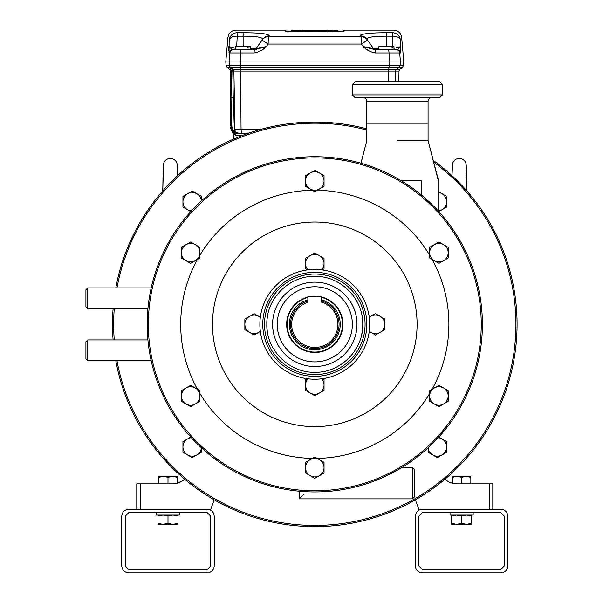 <?xml version="1.0" encoding="UTF-8"?>
<svg xmlns="http://www.w3.org/2000/svg" width="603" height="603" viewBox="0 0 603 603"><rect width="100%" height="100%" fill="white"/><g stroke="black" fill="none" stroke-linecap="round" stroke-linejoin="round"><path stroke-width="0.9" d="M438.924 385.317L429.675 390.654L429.675 401.334L438.924 406.671L448.172 401.334L448.172 390.654L438.924 385.317M434.296 404.002A9.249 9.249 0 0 1 434.296 387.985A9.249 9.249 0 0 1 448.172 395.998A9.249 9.249 0 0 1 434.296 404.002M438.924 241.984L429.675 247.32L429.675 258.001L438.924 263.338L448.172 258.001L448.172 247.32L438.924 241.984M434.296 260.669A9.249 9.249 0 0 1 434.296 244.652A9.249 9.249 0 0 1 448.172 252.665A9.249 9.249 0 0 1 434.296 260.669M314.796 170.317L305.548 175.654L305.548 186.335L314.796 191.671L324.037 186.335L324.037 175.654L314.796 170.317M310.168 189.003A9.249 9.249 0 0 1 310.168 172.986A9.249 9.249 0 0 1 324.037 180.998A9.249 9.249 0 0 1 310.168 189.003M314.796 456.984L305.548 462.32L305.548 473.001L314.796 478.337L324.037 473.001L324.037 462.32L314.796 456.984M310.168 475.669A9.249 9.249 0 0 1 310.168 459.652A9.249 9.249 0 0 1 324.037 467.664A9.249 9.249 0 0 1 310.168 475.669M190.661 385.317L181.413 390.654L181.413 401.334L190.661 406.671L199.91 401.334L199.91 390.654L190.661 385.317M186.041 404.002A9.249 9.249 0 0 1 186.041 387.985A9.249 9.249 0 0 1 199.91 395.998A9.249 9.249 0 0 1 186.041 404.002M190.661 241.984L181.413 247.32L181.413 258.001L190.661 263.338L199.91 258.001L199.91 247.32L190.661 241.984M186.041 260.669A9.249 9.249 0 0 1 186.041 244.652A9.249 9.249 0 0 1 199.91 252.665A9.249 9.249 0 0 1 186.041 260.669M201.44 200.867L201.44 196.39L192.191 191.045L182.943 196.39L182.943 207.063L190.774 211.585M191.362 210.937A9.249 9.249 0 0 1 187.563 193.721A9.249 9.249 0 0 1 201.402 200.905M190.774 437.069L182.943 441.592L182.943 452.273L192.191 457.609L201.44 452.273L201.44 447.788M201.402 447.758A9.249 9.249 0 0 1 187.563 454.941A9.249 9.249 0 0 1 191.362 437.725M438.811 211.585L446.642 207.063L446.642 196.39L438.479 191.671M438.479 192.545A9.249 9.249 0 0 1 438.479 210.907M428.145 447.788L428.145 452.273L437.394 457.609L446.642 452.273L446.642 441.592L438.811 437.069M438.223 437.725A9.249 9.249 0 0 1 442.022 454.941A9.249 9.249 0 0 1 428.183 447.758M167.996 477.275L172.616 476.445L177.237 477.275L177.237 476.445L163.368 476.445L167.996 477.275L167.996 483.847M136.783 509.271L136.783 483.847L172.383 483.847A18.497 18.497 0 0 0 184.646 479.189A18.497 18.497 0 0 1 177.237 483.199L177.237 477.275M158.747 477.275L163.368 476.445L158.747 476.445L158.747 483.847M461.596 477.275L466.217 476.445L470.837 477.275L470.837 476.445L456.968 476.445L461.596 477.275L461.596 483.847M470.837 483.847L470.837 477.275M452.348 477.275L456.968 476.445L452.348 476.445L452.348 483.199A18.497 18.497 0 0 1 444.939 479.189A18.497 18.497 0 0 0 457.202 483.847L492.802 483.847L492.802 509.271M369.24 331.409L375.481 335.004L384.729 329.668L384.729 318.987L375.481 313.65L369.24 317.253M369.27 317.48A9.249 9.249 0 0 1 384.729 324.331A9.249 9.249 0 0 1 369.27 331.183M307.221 378.707L305.548 379.679L305.548 390.352L314.796 395.696L324.037 390.352L324.037 379.679L322.371 378.707M321.648 378.805A9.249 9.249 0 0 1 310.168 393.02A9.249 9.249 0 0 1 307.937 378.805M322.371 269.948L324.037 268.983L324.037 258.303L314.796 252.966L305.548 258.303L305.548 268.983L307.221 269.948M307.937 269.85A9.249 9.249 0 0 1 319.417 255.634A9.249 9.249 0 0 1 321.648 269.85M260.345 317.253L254.104 313.65L244.863 318.987L244.863 329.668L254.104 335.004L260.345 331.409M260.315 331.183A9.249 9.249 0 0 1 244.863 324.331A9.249 9.249 0 0 1 260.315 317.48M179.551 512.746L179.551 515.052L156.433 515.052L156.433 512.746M473.151 512.746L473.151 515.052L450.034 515.052L450.034 512.746M461.596 524.301L456.592 524.301L461.596 523.404L466.601 524.301L471.606 523.404L471.606 524.301L461.596 524.301M471.606 515.052L471.606 523.404M471.606 515.949L466.601 515.052L461.596 515.949L461.596 523.404M461.596 515.949L456.592 515.052L451.587 515.949L451.587 523.404L456.592 524.301L451.587 524.301L451.587 523.404M451.587 515.949L451.587 515.052M456.102 524.301L456.592 524.301M167.996 524.301L162.983 524.301L167.996 523.404L173.001 524.301L178.006 523.404L178.006 524.301L167.996 524.301M178.006 515.052L178.006 523.404M178.006 515.949L173.001 515.052L167.996 515.949L167.996 523.404M167.996 515.949L162.983 515.052L157.978 515.949L157.978 523.404L162.983 524.301L157.978 524.301L157.978 523.404M157.978 515.949L157.978 515.052M162.501 524.301L162.991 524.301M321.731 301.07A24.271 24.271 0 0 1 314.796 348.602A24.271 24.271 0 0 1 307.854 301.07M307.854 296.586L321.731 296.586L321.731 302.276A23.118 23.118 0 0 1 333.542 337.861A23.118 23.118 0 0 1 296.05 337.861A23.118 23.118 0 0 1 307.854 302.276L307.854 296.586M140.25 483.847L140.25 509.271L210.764 509.271L214.201 499.827M415.384 499.827L418.821 509.271L489.335 509.271L489.335 483.847M452.348 483.199A18.497 18.497 0 0 1 444.939 479.189A18.497 18.497 0 0 0 452.348 483.199M242.67 135.336L235.969 135.336L233.881 134.454L233.881 138.931L233.881 134.454A2.314 2.306 0 0 0 233.678 133.504L233.678 133.504A3.467 3.46 -45.7 0 1 233.376 132.147L234.213 129.622L234.914 129.622L233.896 71.101L232.803 71.101L233.271 97.731C233.436 112.098 233.255 122.394 232.72 128.62L232.125 131.175L233.376 132.147M465.991 163.624A6.934 6.934 0 0 0 465.983 163.601A6.934 6.934 0 0 0 452.567 163.662M177.011 163.632A6.934 6.934 0 0 0 163.601 163.601A6.934 6.934 0 0 0 163.594 163.654M249.054 133.029L233.678 133.504M235.969 135.336A2.314 2.035 90 0 0 235.268 133.587A3.467 3.249 -171.6 0 1 233.806 131.032M231.71 82.988L231.612 71.124L230.414 69.405A2.314 2.306 -0 0 0 229.555 67.604C229.555 69.752 229.555 69.752 229.555 67.604L231.861 69.277M236.421 133.195L237.514 133.029M237.672 133.029A3.467 3.46 -90 0 1 234.213 129.622M232.125 131.175L232.125 131.175A2.314 2.314 -75 0 0 231.266 129.419L231.266 129.419A2.314 2.314 180 0 1 230.414 127.617L230.414 127.617M231.65 124.693L231.846 97.754L231.266 129.419M230.414 125.002L230.414 69.405L230.414 125.002A2.314 2.111 180 0 0 231.567 126.826A2.314 2.126 -175 0 1 232.72 128.62M231.258 70.581L231.846 97.754L233.271 97.731M230.414 69.405C230.414 71.553 230.414 71.553 230.414 69.405C230.414 71.553 230.414 71.553 230.414 69.405M230.851 69.978L231.19 70.476M231.944 69.345A2.314 2.306 90 0 1 232.803 71.101L231.612 71.124A2.314 0.912 128 0 0 231.944 69.345L388.724 69.345L388.634 71.101L233.896 71.101A2.314 2.306 -90 0 0 233.044 69.345L230.354 67.167L227.014 67.167L229.555 69.217L230.414 71.011M403.799 61.936L401.666 37.537C400.882 32.999 398.191 30.534 393.601 30.15L344.268 30.15L344.268 30.957A0.58 0.58 0 0 0 343.959 31.047L291.671 31.303L291.671 30.73L291.671 31.303L285.317 30.957L285.317 30.15L235.984 30.15C231.394 30.534 228.71 32.999 227.926 37.537L225.786 61.936L403.799 61.936L403.415 65.606L400.075 65.606A2.314 2.306 90 0 1 399.231 67.167L396.548 69.345L399.872 69.345L402.57 67.167L389.01 67.167L388.724 69.345L396.548 69.345A2.314 2.306 -90 0 0 395.689 71.101L388.634 71.101L388.611 81.593M400.784 50.84L400.776 48.835M392.87 46.333L392.357 36.172A8.088 4.636 -3 0 1 400.407 40.107C402.08 36.677 402.08 36.677 400.407 40.107L400.565 52.966L399.676 52.966L400.46 61.936L400.075 65.606L389.101 65.606L389.01 67.167L240.574 67.167L241.064 129.622L259.961 129.622M254.021 52.966L229.019 52.966L229.178 40.107A8.088 8.05 154.2 0 1 237.228 32.75C235.569 29.283 235.569 29.283 237.228 32.75L243.13 32.75C260.225 32.796 268.938 33.843 269.262 35.894L268.674 36.745L360.918 36.745A8.088 0.55 89.4 0 1 361.461 44.057L367.544 40.115L373.287 48.323L363.285 46.635L375.262 49.8L375.563 52.966C370.853 52.242 366.76 50.132 363.285 46.635L361.461 44.057L268.131 44.057L266.3 46.635C262.825 50.132 258.732 52.242 254.021 52.966L254.323 49.8L255.943 49.634M269.262 35.894A8.088 7.99 -145 0 0 262.629 39.278L256.298 48.323L262.629 39.278C262.659 37.235 256.154 36.195 243.13 36.172L243.13 46.333L235.615 46.333L235.615 49.8L232.464 49.8L228.846 46.635L228.801 50.818M229.178 40.107C227.504 36.677 227.504 36.677 229.178 40.107A8.088 4.636 3 0 1 237.228 36.172L236.715 46.333M248.391 36.248L249.25 36.278M251.858 36.406L254.579 36.595M254.79 36.617L256.335 36.768M385.46 36.172L386.463 36.172C373.423 36.195 366.918 37.235 366.956 39.278L367.544 40.115A8.088 7.975 -35 0 0 360.918 36.745L360.33 35.894C360.639 33.843 369.353 32.796 386.463 32.75L380.154 32.818M392.357 32.75L392.357 36.172L386.463 36.172L386.463 32.75L392.357 32.75C394.015 29.283 394.015 29.283 392.357 32.75A8.088 8.05 -154.2 0 1 400.407 40.107M379.807 32.826L377.079 32.909M376.287 32.931L375.707 32.954M374.908 32.992L371.109 33.203M368.968 33.376L367.355 33.527M361.966 34.446L361.544 34.582M360.843 34.884L360.406 35.193M360.383 35.223L360.33 35.894A8.088 7.99 -35 0 1 366.956 39.278L371.546 45.843M252.227 32.894L251.557 32.871M244.682 32.758L243.725 32.75M262.531 47.29L259.742 47.765M228.846 46.635L235.615 48.323M372.624 48.232L369.594 47.727M368.561 37.627L369.345 37.409M378.156 36.376L381.194 36.248M253.456 49.8A3.467 3.467 0 0 0 256.298 48.323L266.3 46.635L254.323 49.8L250.637 49.8L250.637 46.333L243.13 46.333M262.041 40.115L268.131 44.057A8.088 0.55 90.6 0 1 268.674 36.745A8.088 7.975 -145 0 0 262.041 40.115M393.97 48.323L400.739 46.635L397.121 49.8A3.467 3.46 90 0 1 400.565 52.966M254.323 49.8L232.464 49.8A3.467 3.46 -90 0 0 229.019 52.966M249.016 48.067L247.788 48.067L249.016 48.067L249.016 46.333M247.788 48.067L247.788 46.333M363.285 46.635L375.262 49.8L397.957 49.589M378.948 49.8L378.948 46.333L391.121 46.333L391.121 48.067L392.349 48.067L392.349 46.333L393.97 46.333L393.97 49.8M392.349 46.333L391.121 46.333M392.349 48.067L391.121 48.067M378.948 48.323L373.287 48.323A3.467 3.467 0 0 0 376.129 49.8M285.317 30.15L285.897 31.092M343.152 31.145L344.268 30.15M328.062 31.288L331.989 31.288L331.989 30.73L328.062 30.715L328.062 31.303L328.062 30.776M328.062 30.859L327.482 30.15L302.103 30.15L306.867 30.15L307.44 30.73M343.687 31.537L344.012 31.032L337.914 31.303L337.914 30.73L337.914 31.303L285.573 31.032L285.897 31.537M327.655 30.957L328.062 31.303M337.914 31.499L337.333 30.15L332.57 30.15L331.997 31.499M307.44 30.843L306.867 30.271M301.523 30.843L302.103 30.271M306.912 30.158L311.947 30.15L311.374 30.73M316.711 30.195L322.711 30.195M302.103 30.715L297.015 30.715L297.015 30.15L292.251 30.15L292.251 30.926L327.482 30.926L327.482 30.384L297.015 30.715M301.523 30.941L302.103 30.384L327.497 30.384L328.062 30.941M328.062 31.499L327.482 30.926M291.679 31.499L292.251 30.926M306.867 30.715L322.726 30.715L306.867 30.527L307.44 31.1M322.145 31.1L322.726 30.715M500.897 572.85C505.08 572.405 507.387 570.099 507.832 565.915L507.832 516.213C507.387 512.03 505.08 509.716 500.897 509.271L422.296 509.271C418.113 509.716 415.799 512.03 415.354 516.213L415.354 565.915C415.799 570.099 418.113 572.405 422.296 572.85L500.897 572.85M500.897 569.383L504.364 565.915L504.364 516.213L500.897 512.746L422.296 512.746L418.821 516.213L418.821 565.915L422.296 569.383L500.897 569.383M207.296 572.85C211.472 572.405 213.786 570.099 214.231 565.915L214.231 516.213C213.786 512.03 211.472 509.716 207.296 509.271L128.688 509.271C124.512 509.716 122.198 512.03 121.753 516.213L121.753 565.915C122.198 570.099 124.512 572.405 128.688 572.85L207.296 572.85M207.296 569.383L210.764 565.915L210.764 516.213L207.296 512.746L128.688 512.746L125.22 516.213L125.22 565.915L128.688 569.383L207.296 569.383M116.99 360.737A201.131 201.131 0 0 0 515.919 324.331A201.131 201.131 0 0 0 433.482 161.958M366.812 130.044A201.131 201.131 0 0 0 116.99 287.917M114.269 308.721A201.131 201.131 0 0 0 114.269 339.934M113.108 339.934A202.284 202.284 0 0 1 113.108 308.721M115.814 287.917A202.284 202.284 0 0 1 366.812 128.846M433.203 160.323A202.284 202.284 0 0 1 333.075 525.786A202.284 202.284 0 0 1 115.814 360.737M87.774 308.721L85.92 306.874L85.92 289.764L87.774 287.917L87.774 308.721L147.916 308.721M87.774 360.737L85.92 358.891L85.92 341.78L87.774 339.934L87.774 360.737L151.187 360.737M321.731 297.045A28.153 28.153 0 0 1 314.796 352.476A28.153 28.153 0 0 1 307.854 297.045M307.854 297.467A27.746 27.746 0 0 0 314.796 352.069A27.746 27.746 0 0 0 321.731 297.467M321.731 299.864A25.432 25.432 0 0 1 314.796 349.763A25.432 25.432 0 0 1 307.854 299.864M310.017 296.586A28.153 28.153 0 0 1 319.567 296.586M481.247 324.331A166.451 166.451 0 0 0 314.796 157.88A166.451 166.451 0 0 0 148.346 324.331A166.451 166.451 0 0 0 314.796 490.782A166.451 166.451 0 0 0 481.247 324.331M147.185 324.331A167.604 167.604 0 0 1 314.796 156.72A167.604 167.604 0 0 1 482.4 324.331A167.604 167.604 0 0 1 314.796 491.935A167.604 167.604 0 0 1 147.185 324.331M180.704 324.331A134.085 134.085 0 0 0 197.467 389.252A134.085 134.085 0 0 1 197.467 259.411A134.085 134.085 0 0 0 180.704 324.331M199.91 393.473A134.085 134.085 0 0 0 312.354 458.393A134.085 134.085 0 0 1 199.91 393.473M317.231 458.393A134.085 134.085 0 0 0 429.675 393.473A134.085 134.085 0 0 1 317.231 458.393M432.117 389.252A134.085 134.085 0 0 0 432.117 259.411A134.085 134.085 0 0 1 432.117 389.252M429.675 255.182A134.085 134.085 0 0 0 317.231 190.269A134.085 134.085 0 0 1 429.675 255.182M312.354 190.269A134.085 134.085 0 0 0 199.91 255.182A134.085 134.085 0 0 1 312.354 190.269M212.497 324.331A102.299 102.299 0 0 1 314.796 222.032A102.299 102.299 0 0 1 417.088 324.331A102.299 102.299 0 0 1 314.796 426.63A102.299 102.299 0 0 1 212.497 324.331A102.299 102.299 0 0 1 314.796 222.032A102.299 102.299 0 0 1 417.088 324.331A102.299 102.299 0 0 1 314.796 426.63A102.299 102.299 0 0 1 212.497 324.331M397.437 140.544L428.07 140.544L397.437 140.544M397.437 123.2L428.07 123.2L428.07 101.244L366.812 101.244L366.812 123.2L397.437 123.2M421.716 180.418L400.716 180.418L421.716 180.418L421.716 195.259M360.933 163.194L366.812 140.544L366.812 123.2L428.07 123.2L428.07 140.544L438.23 180.418M366.812 140.544L361.009 163.217M442.519 84.48L352.363 84.48L355.25 81.593L439.632 81.593L442.519 84.48L442.519 94.882L439.632 97.776L355.25 97.776L352.363 94.882L442.519 94.882M352.363 84.48L352.363 94.882M431.537 97.776A3.467 3.467 0 0 0 428.07 101.244M363.338 97.776A3.467 3.467 0 0 1 366.812 101.244M277.229 324.331A37.567 37.567 0 0 0 314.796 361.898A37.567 37.567 0 0 0 352.363 324.331A37.567 37.567 0 0 0 314.796 286.764A37.567 37.567 0 0 0 277.229 324.331M356.984 324.331A42.187 42.187 0 0 0 314.796 282.136A42.187 42.187 0 0 0 272.601 324.331A42.187 42.187 0 0 0 314.796 366.518A42.187 42.187 0 0 0 356.984 324.331M267.747 314.97A47.969 47.969 0 0 0 266.82 324.331C266.164 349.959 289.161 372.963 314.796 372.3C340.424 372.963 363.428 349.959 362.765 324.331C363.428 298.696 340.424 275.699 314.796 276.362C289.161 275.699 266.164 298.696 266.827 324.331A47.969 47.969 0 0 0 267.747 333.685M361.845 333.685A47.969 47.969 0 0 0 361.845 314.97M264.513 324.331A50.283 50.283 0 0 0 314.796 374.614A50.283 50.283 0 0 0 365.079 324.331A50.283 50.283 0 0 0 314.796 274.048A50.283 50.283 0 0 0 264.513 324.331M366.812 324.331A52.016 52.016 0 0 0 314.796 272.315A52.016 52.016 0 0 0 262.78 324.331A52.016 52.016 0 0 0 314.796 376.347A52.016 52.016 0 0 0 366.812 324.331M259.885 324.331A54.903 54.903 0 0 1 314.796 269.42A54.903 54.903 0 0 1 369.699 324.331A54.903 54.903 0 0 1 314.796 379.234A54.903 54.903 0 0 1 259.885 324.331M299.186 491.211L299.186 498.869L303.814 494.249M414.781 469.971L414.781 496.563L412.467 498.869L412.467 467.664L414.781 469.971M398.832 81.593L399.013 71.101L395.689 71.101L395.508 81.593M238.373 133.029A3.467 3.46 -90 0 1 234.914 129.622L241.064 129.622L241.434 133.029M240.899 49.8L240.574 67.167L230.354 67.167A2.314 2.306 -90 0 1 229.509 65.606L389.101 65.606L389.063 52.966L375.563 52.966M230.414 127.55A2.314 2.314 180 0 0 231.341 129.396A2.314 2.314 -78.5 0 1 232.261 131.205M231.846 97.754L230.414 97.739M233.353 49.8A3.467 3.46 -90 0 0 229.909 52.966L229.125 61.936L229.509 65.606L226.17 65.606L225.786 61.936M396.231 49.8A3.467 3.46 90 0 1 399.676 52.966L389.063 52.966L388.686 49.8M243.13 32.75L243.13 36.172L237.228 36.172L237.228 32.75M250.637 48.323L256.298 48.323M386.463 36.172L386.463 46.333M332.57 30.926L337.333 30.926M311.902 30.158L327.482 30.271M306.867 30.527L322.726 30.527M455.642 179.317L459.81 183.485M466.225 164.838L466.82 190.887L465.983 163.601M452.582 163.609L451.986 175.677L452.582 163.609M177.003 163.601L177.372 166.684M163.601 163.601L162.765 190.887L163.157 168.953M177.372 166.79L177.599 175.677L177.372 166.79M230.414 127.896L233.881 135.336M399.872 69.345L399.013 71.101M402.57 67.167L403.415 65.606M226.17 65.606L227.014 67.167M286.44 31.145L287.179 31.19M288.128 31.235L291.671 31.303M342.398 31.19L340.296 31.273M337.333 30.15L337.914 30.73M332.57 30.15L331.989 30.73M302.103 30.15L301.523 30.73M327.482 30.15L328.062 30.73M297.015 30.15L297.596 30.73M292.251 30.15L291.671 30.73M87.774 339.934L147.916 339.934M87.774 287.917L151.187 287.917M438.479 211.216L438.479 180.418L428.07 140.544M401.673 467.664L412.467 467.664M299.186 498.869L412.467 498.869"/></g></svg>
